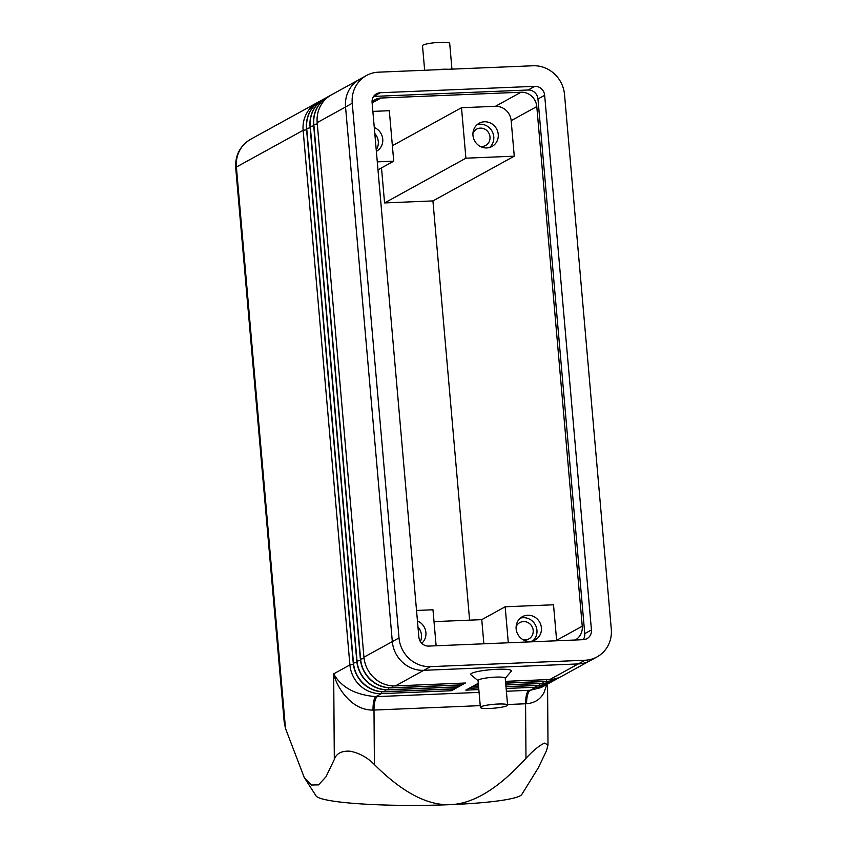 <?xml version="1.0" encoding="UTF-8"?>
<svg xmlns="http://www.w3.org/2000/svg" width="847" height="847" viewBox="0 0 847 847"><rect width="100%" height="100%" fill="white"/><g stroke="black" fill="none" stroke-linecap="round" stroke-linejoin="round"><path stroke-width="1.27" d="M480.397 707.436L478.036 680.512A13.647 1.938 -5 0 1 495.643 677.124A13.647 1.938 -5 0 1 505.236 678.14L507.586 705.053A13.647 1.938 -5 0 1 489.979 708.452A13.647 1.938 -5 0 1 480.397 707.436A13.647 1.938 -5 0 1 498.004 704.037A13.647 1.938 -5 0 1 507.586 705.053M478.057 680.66L470.9 674.784A20.476 2.912 -5 0 1 497.062 669.289A20.476 2.912 -5 0 1 511.27 671.248L505.246 678.278M435.676 69.803A13.647 1.938 -5 0 1 442.473 69.263A13.647 1.938 -5 0 1 448.254 69.285M424.654 70.259L422.505 45.749A13.647 1.938 -5 0 1 440.112 42.35A13.647 1.938 -5 0 1 449.693 43.366L451.949 69.126M546.516 750.664L547.998 744.915L544.462 743.137C539.295 745.519 533.134 750.569 525.976 758.298C498.608 788.345 473.452 803.792 450.509 804.65A103.122 10.969 179.6 0 1 316.047 795.915L304.211 777.419L311.452 785.021L318.557 784.873L325.989 776.784L334.311 759.463C336.344 753.481 341.585 750.728 350.012 751.194C359.255 752.972 367.386 757.44 374.406 764.576C402.198 792.337 427.566 805.698 450.509 804.65A103.122 10.969 179.6 0 0 521.826 794.422L538.364 767.721L546.516 750.664M507.544 704.513L526.559 703.73C534.764 703.042 540.608 699.251 544.092 692.348L546.802 684.471M479.074 692.38L375.888 696.658C355.211 694.868 341.15 687.266 333.686 673.841C336.27 683.868 341.585 692.73 349.642 700.405C356.651 706.874 364.443 710.093 373.029 710.093L480.238 705.636M516.119 626.727A9.328 8.788 -118.8 0 1 519.825 622.598A9.328 8.788 -118.8 0 1 523.51 621.571A9.328 8.788 -118.8 0 1 532.805 628.41A9.328 8.788 -118.8 0 1 528.814 638.934A9.328 8.788 -118.8 0 1 525.119 639.961A9.328 8.788 -118.8 0 1 523.34 639.856M520.28 618.162A13.266 12.504 -118.8 0 1 523.171 617.685A13.266 12.504 -118.8 0 1 535.939 626.134A13.266 12.504 -118.8 0 1 532.805 640.925M529.915 641.401A13.266 12.504 -118.8 0 1 516.691 631.671A13.266 12.504 -118.8 0 1 522.377 616.69A13.266 12.504 -118.8 0 1 527.628 615.229A13.266 12.504 -118.8 0 1 540.852 624.959A13.266 12.504 -118.8 0 1 535.166 639.94A13.266 12.504 -118.8 0 1 529.915 641.401M472.954 133.275A9.328 8.788 -118.8 0 1 476.649 129.136A9.328 8.788 -118.8 0 1 480.344 128.119A9.328 8.788 -118.8 0 1 489.63 134.948A9.328 8.788 -118.8 0 1 485.638 145.472A9.328 8.788 -118.8 0 1 481.954 146.499A9.328 8.788 -118.8 0 1 480.164 146.393M477.115 124.7A13.266 12.504 -118.8 0 1 480.005 124.223A13.266 12.504 -118.8 0 1 492.763 132.683A13.266 12.504 -118.8 0 1 489.64 147.463M486.75 147.939A13.266 12.504 -118.8 0 1 473.526 138.209A13.266 12.504 -118.8 0 1 479.211 123.228A13.266 12.504 -118.8 0 1 484.463 121.777A13.266 12.504 -118.8 0 1 497.687 131.507A13.266 12.504 -118.8 0 1 492.001 146.489A13.266 12.504 -118.8 0 1 486.75 147.939M436.131 645.774L432.976 609.776L416.523 610.454M434.013 621.634L481.763 619.655L505.161 606.78L508.306 642.778M481.763 619.655L483.87 643.794M465.914 158.188L514.267 156.176L511.165 120.666A15.161 14.283 61.2 0 0 495.421 106.309L461.499 107.717L465.914 158.188L384.57 202.931L381.499 167.907M461.499 107.717L392.383 145.726M377.974 169.845L393.728 161.174L389.313 110.703L372.86 111.391M377.286 161.862L393.728 161.174M374.279 127.505A13.266 12.504 -118.8 0 1 382.738 139.024A13.266 12.504 -118.8 0 1 376.513 151.264A13.266 12.504 -118.8 0 1 376.364 151.348M514.267 156.176L432.923 200.919L384.57 202.931M556.659 640.777A15.161 14.283 61.2 0 0 556.627 640.29L553.514 604.779L505.161 606.78M417.444 620.967A13.266 12.504 -118.8 0 1 421.742 643.286M417.973 626.96A13.266 12.504 -118.8 0 1 420.377 641.571M374.798 133.498A13.266 12.504 -118.8 0 1 376.227 149.866M469.609 620.163L432.923 200.919M372.055 101.894A15.161 14.283 -118.8 0 1 375.02 99.681A15.161 14.283 -118.8 0 1 381.023 98.019L521.053 92.217A15.161 14.283 -118.8 0 1 536.797 106.574L582.26 626.198A15.161 14.283 -118.8 0 1 575.261 640.004M285.503 728.494L236.387 167.05A15.161 2.16 -5 0 0 235.71 167.78L284.232 722.417L285.503 728.494L304.211 777.419M319.086 101.704A30.333 28.576 61.2 0 0 317.381 102.572A30.333 28.576 61.2 0 0 303.131 130.343L349.906 664.927A30.333 28.576 61.2 0 0 381.394 693.629L451.398 690.729L454.744 688.897L384.729 691.798A30.333 28.576 -118.8 0 1 353.241 663.085L306.476 128.5A30.333 28.576 -118.8 0 1 320.727 100.729A30.333 28.576 -118.8 0 1 320.844 100.666M381.732 691.755L381.394 693.629L375.888 696.658A15.161 4.129 -92.7 0 0 373.029 710.093M526.559 703.73A15.161 5.082 87.9 0 1 530.36 690.252L506.379 691.247M547.85 683.9L541.222 687.542L530.36 690.252L535.855 687.235A30.333 28.576 61.2 0 0 547.85 683.9A30.333 28.576 61.2 0 0 549.491 682.926M478.682 687.902L469.185 688.293L465.839 690.136L478.83 689.596M506.135 688.463L535.855 687.235L536.162 685.519M551.302 682.004A30.333 28.576 -118.8 0 1 551.196 682.057A30.333 28.576 -118.8 0 1 539.2 685.392L505.987 686.769M478.523 686.091L472.742 686.335L469.407 688.166L478.671 687.785M505.977 686.652L539.423 685.265A30.333 28.576 61.2 0 0 551.418 681.941A30.333 28.576 61.2 0 0 553.059 680.956M554.87 680.035A30.333 28.576 -118.8 0 1 554.764 680.099A30.333 28.576 -118.8 0 1 542.758 683.434L505.828 684.958M478.375 684.291L476.31 684.376L472.975 686.208L478.523 685.985M505.818 684.852L542.98 683.307A30.333 28.576 61.2 0 0 554.986 679.982A30.333 28.576 61.2 0 0 556.627 678.998M558.438 678.076A30.333 28.576 -118.8 0 1 558.332 678.14A30.333 28.576 -118.8 0 1 546.326 681.475L505.67 683.158M478.28 683.285L476.533 684.249L478.364 684.175M505.659 683.042L546.548 681.348A30.333 28.576 61.2 0 0 558.554 678.013A30.333 28.576 61.2 0 0 560.185 677.039M588.877 661.338L561.889 676.181A30.333 28.576 -118.8 0 1 549.894 679.506L505.511 681.348M329.79 95.827A30.333 28.576 61.2 0 0 328.085 96.685A30.333 28.576 61.2 0 0 313.824 124.456L360.6 659.04A30.333 28.576 61.2 0 0 392.087 687.753L462.102 684.852L465.448 683.01L395.433 685.911A30.333 28.576 -118.8 0 1 363.945 657.198L317.17 122.614A30.333 28.576 -118.8 0 1 331.431 94.843L358.387 80.02M326.222 97.786A30.333 28.576 61.2 0 0 324.517 98.644A30.333 28.576 61.2 0 0 310.267 126.415L357.032 660.999A30.333 28.576 61.2 0 0 388.519 689.712L458.534 686.811L461.88 684.969L391.865 687.87A30.333 28.576 -118.8 0 1 360.377 659.157L313.602 124.583A30.333 28.576 -118.8 0 1 327.863 96.812A30.333 28.576 -118.8 0 1 327.969 96.749M322.654 99.745A30.333 28.576 61.2 0 0 320.949 100.602A30.333 28.576 61.2 0 0 306.699 128.384L353.464 662.957A30.333 28.576 61.2 0 0 384.951 691.671L454.966 688.77L458.312 686.928L388.297 689.829A30.333 28.576 -118.8 0 1 356.809 661.126L310.044 126.542A30.333 28.576 -118.8 0 1 324.295 98.771A30.333 28.576 -118.8 0 1 324.412 98.707M451.398 690.729L451.716 689.013M454.966 688.77L455.284 687.055M458.534 686.811L458.841 685.096M462.102 684.852L462.409 683.137M366.486 75.499L359.806 79.184A30.333 28.576 61.2 0 0 345.544 106.955L392.32 641.613A30.333 28.576 61.2 0 0 423.818 670.316L578.342 663.921A30.333 28.576 61.2 0 0 590.348 660.586L597.029 656.912A30.333 28.576 61.2 0 0 611.29 629.13L564.515 94.483A30.333 28.576 61.2 0 0 533.028 65.77L378.493 72.175A30.333 28.576 61.2 0 0 366.486 75.499A30.333 28.576 61.2 0 0 352.236 103.27L399.011 637.929A30.333 28.576 61.2 0 0 430.498 666.642L585.033 660.237A30.333 28.576 61.2 0 0 597.029 656.912M583.234 639.676L428.698 646.081A9.476 8.925 -118.8 0 1 418.863 637.113L372.087 102.455A9.476 8.925 -118.8 0 1 376.534 93.773A9.476 8.925 -118.8 0 1 380.292 92.736L534.828 86.33A9.476 8.925 -118.8 0 1 544.663 95.298L591.439 629.956A9.476 8.925 -118.8 0 1 586.982 638.638A9.476 8.925 -118.8 0 1 583.234 639.676A9.476 8.925 61.2 0 0 584.758 633.641L537.972 98.983A9.476 8.925 61.2 0 0 528.136 90.004L373.633 96.41L380.292 92.736M377.349 696.594A15.161 4.606 -92.4 0 0 374.903 701.178A15.161 4.606 -92.4 0 0 374.003 710.04L374.406 764.576M525.976 758.298L525.585 703.762A15.161 4.606 87.6 0 1 526.474 694.889A15.161 4.606 87.6 0 1 528.92 690.316M353.379 664.355L349.906 664.927L333.686 673.841L334.311 759.463M536.797 106.574L511.165 120.666M582.26 626.198L556.627 640.29M381.023 98.019L372.119 102.911M521.053 92.217L495.421 106.309M306.582 129.782L303.131 130.343L236.387 167.05A30.333 28.576 -118.8 0 1 250.638 139.279C240.061 145.779 235.085 155.287 235.71 167.78M539.73 683.561L539.2 685.392M543.298 681.591L542.758 683.434M546.855 679.633L546.326 681.475M578.236 663.921L549.894 679.506M423.775 670.326L395.433 685.911M392.426 685.869L391.865 687.87M388.858 687.838L388.297 689.829M385.29 689.797L384.729 691.798M356.947 662.396L353.241 663.085M310.15 127.823L306.476 128.5M310.044 126.542L313.718 125.864M356.809 661.126L360.515 660.438M317.286 123.895L313.602 124.583M364.083 658.479L360.377 659.157M345.555 107.008L317.17 122.614M399.011 637.929L363.945 657.198M591.439 629.956L584.758 633.641M544.663 95.298L537.972 98.983M534.828 86.33L528.136 90.004M352.236 103.27L345.544 106.955M430.498 666.642L423.818 670.316M585.033 660.237L578.342 663.921M547.998 744.915L547.554 684.058M317.381 102.572L250.638 139.279"/></g></svg>
